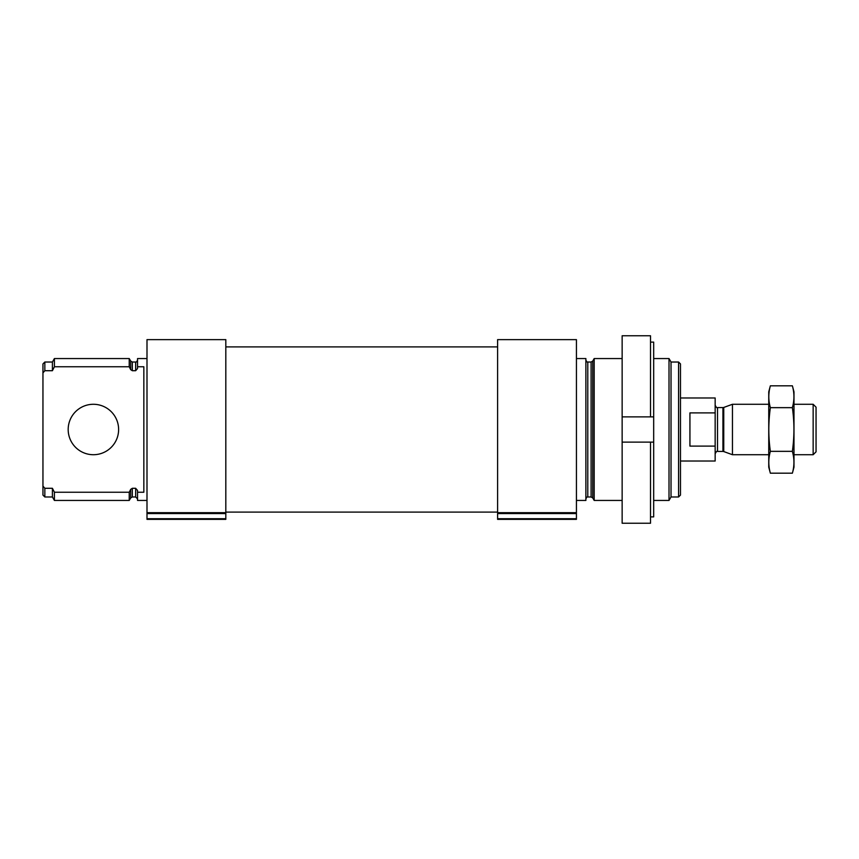 <?xml version="1.0" encoding="UTF-8"?>
<svg xmlns="http://www.w3.org/2000/svg" width="859" height="859" viewBox="0 0 859 859"><rect width="100%" height="100%" fill="white"/><g stroke="black" fill="none" stroke-linecap="round" stroke-linejoin="round"><path stroke-width="1.29" d="M146.996 500.443L137.537 500.443L137.537 492.239L143.84 492.239L143.84 366.761L137.537 366.761L137.537 358.557L146.996 358.557M137.537 366.761L137.537 368.543L135.647 370.712L132.329 370.712L130.686 369.628L129.226 366.761L129.226 358.557L54.407 358.557L54.407 366.761L52.474 370.583M137.537 498.864L135.647 496.974L135.647 488.288L137.537 490.457L137.537 492.239M135.647 488.288L132.329 488.288L130.686 489.372L129.226 492.239L54.407 492.239L52.41 488.288L54.407 492.239L54.407 500.443L129.226 500.443L129.226 492.239M129.226 366.761L54.407 366.761M52.41 362.026L44.84 362.026L44.84 370.712L52.41 370.712L52.41 362.026L54.407 358.557M52.41 496.974L52.41 488.288L44.84 488.288L44.84 496.974L52.41 496.974L54.407 500.443M44.84 370.712L42.95 372.892L42.95 363.915L44.84 362.026M44.84 496.974L42.95 495.085L42.95 486.108L44.84 488.288M42.95 372.892L42.95 486.108M678.578 362.026L678.578 496.974L680.478 495.085L680.478 363.915L678.578 362.026L671.019 362.026L669.011 358.557L653.678 358.557M678.578 496.974L671.019 496.974L671.019 362.026M671.019 496.974L669.011 500.443L669.011 358.557M622.141 500.443L594.192 500.443L594.192 358.557L622.141 358.557M576.432 500.443L585.881 500.443L585.881 358.557L576.432 358.557M497.608 512.673L497.608 513.553L576.432 513.553L576.432 339.638L497.608 339.638L497.608 512.673L576.432 512.673M497.608 513.553L497.608 519.362L576.432 519.362L576.432 513.553M146.996 512.673L146.996 513.553L225.82 513.553L225.82 339.638L146.996 339.638L146.996 512.673L225.82 512.673M146.996 513.553L146.996 519.362L225.82 519.362L225.82 513.553M118.617 429.5A25.222 25.222 0 0 1 80.789 451.34A25.222 25.222 0 0 1 80.789 407.66A25.222 25.222 0 0 1 118.617 429.5M650.521 342.118L653.678 342.118L653.678 516.882L650.521 516.882M653.678 442.117L622.141 442.117L622.141 523.238L650.521 523.238L650.521 442.117M650.521 416.883L622.141 416.883L653.678 416.883L650.521 416.883L650.521 335.762L622.141 335.762L622.141 442.117M680.478 461.025L715.16 461.025L715.16 397.975L680.478 397.975M715.16 412.889L689.927 412.889L689.927 446.111L715.16 446.111M813.151 404.278L813.151 454.722L816.05 451.823L816.05 407.177L813.151 404.278L793.984 404.278M768.751 454.722L732.448 454.722L732.448 404.278L768.751 404.278M770.362 385.809L768.751 391.822L768.751 467.178L770.362 473.191C768.3 465.911 768.3 458.631 770.362 451.34C768.3 436.963 768.3 422.403 770.362 407.66C768.3 400.369 768.3 393.089 770.362 385.809L792.374 385.809C794.435 393.089 794.435 400.369 792.374 407.66C794.435 422.037 794.435 436.597 792.374 451.34C794.435 458.631 794.435 465.911 792.374 473.191L770.362 473.191M770.362 451.34L792.374 451.34M770.362 407.66L792.374 407.66M792.374 385.809L793.984 391.822L793.984 467.178L792.374 473.191M135.647 370.712L135.647 362.026C136.162 362.38 136.796 361.746 137.537 360.136M132.329 370.712L132.329 362.026L130.686 361.081L129.226 358.557M135.647 496.974L132.329 496.974L132.329 488.288M130.686 369.628L130.686 361.081M132.329 496.974L130.686 497.919L130.686 489.372M592.742 361.081L591.099 362.026L591.099 496.974L592.742 497.919L592.742 361.081L594.192 358.557M591.099 496.974L587.781 496.974L587.781 362.026C587.438 362.562 586.815 361.929 585.881 360.136M497.608 518.729L576.432 518.729M146.996 518.729L225.82 518.729M723.75 407.445L722.934 407.585L722.934 451.415L723.75 451.555L723.75 407.445L732.448 404.278M722.934 451.415L717.523 451.415L717.523 407.585C717.093 408.261 716.309 407.467 715.16 405.223M135.647 362.026L132.329 362.026M130.686 497.919L129.226 500.443M669.011 500.443L653.678 500.443M592.742 497.919L594.192 500.443M591.099 362.026L587.781 362.026M587.781 496.974C587.438 496.438 586.815 497.071 585.881 498.864M497.608 346.896L225.82 346.896M497.608 512.104L225.82 512.104M813.151 454.722L793.984 454.722M723.75 451.555L732.448 454.722M722.934 407.585L717.523 407.585M717.523 451.415C717.093 450.739 716.309 451.533 715.16 453.777"/></g></svg>
